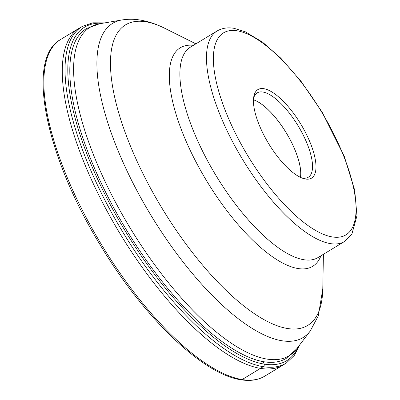 <?xml version="1.0" encoding="UTF-8"?>
<svg xmlns="http://www.w3.org/2000/svg" width="400" height="400" viewBox="0 0 400 400"><rect width="100%" height="100%" fill="white"/><g stroke="black" fill="none" stroke-linecap="round" stroke-linejoin="round"><path stroke-width="0.6" d="M104.855 22.875L92.835 22.805L82.5 26.335L79.75 27.905A196.855 71.51 58.8 0 0 79.165 28.25A196.855 71.51 58.8 0 0 105.465 208.075A196.855 71.51 58.8 0 0 260.565 368.39A196.855 71.51 58.8 0 0 283.215 364.96A196.855 71.51 58.8 0 0 283.785 364.605L286.45 362.89L294.365 355.365L299.865 344.675M298.525 346.435A195.02 70.84 -121.2 0 1 264.24 364.11A195.02 70.84 -121.2 0 1 99.84 183.945A195.02 70.84 -121.2 0 1 102.675 23.25M253.465 99.81A49.215 17.875 -121.2 0 1 286.285 132.92A49.215 17.875 -121.2 0 1 300.445 177.335M308.015 137.645A51.76 18.8 -121.2 0 1 305.59 179.035A51.76 18.8 -121.2 0 1 303.155 178.43A51.76 18.8 -121.2 0 1 261.43 130.085A51.76 18.8 -121.2 0 1 253.75 96.9A51.76 18.8 -121.2 0 1 263.85 88.695A51.76 18.8 -121.2 0 1 308.015 137.645M253.55 98.45A49.3 17.91 -121.2 0 1 257.21 92.89A49.3 17.91 -121.2 0 1 262.88 92.03A49.3 17.91 -121.2 0 1 304.945 138.655A49.3 17.91 -121.2 0 1 308.31 177.215A49.3 17.91 -121.2 0 1 302.64 178.075A49.3 17.91 -121.2 0 1 301.69 177.885M300.5 177.36A49.3 17.91 58.8 0 0 286.31 132.9A49.3 17.91 58.8 0 0 253.47 99.75M242.14 379.555A196.855 71.51 -121.2 0 1 87.04 219.24A196.855 71.51 -121.2 0 1 60.745 39.415C25.265 58.685 45.64 155.94 100.25 245.005C143.36 317.035 202.855 374.49 241.035 379.78C250.25 381.29 258.17 380.07 264.79 376.125A196.855 71.51 -121.2 0 1 242.14 379.555L263.24 366.68A2.255 2.005 -80.8 0 0 264.24 364.11L263.39 362.145M82.5 26.335A196.775 71.48 58.8 0 0 107.775 205.615A196.775 71.48 58.8 0 0 263.24 366.68A196.775 71.48 58.8 0 0 286.45 362.89M264.005 361.77A192.795 70.035 58.8 0 0 286.185 358.415L296.61 348.955A192.055 69.765 -121.2 0 1 267.06 359.095A192.055 69.765 -121.2 0 1 109.565 190.72A192.055 69.765 -121.2 0 1 99.56 23.78L86.345 28.645A192.795 70.035 58.8 0 0 112.105 204.76A192.795 70.035 58.8 0 0 264.005 361.77M323.41 254.285L322.79 288.875A175.745 63.84 -121.2 0 1 287.48 328.5A175.745 63.84 -121.2 0 1 137.53 162.3A175.745 63.84 -121.2 0 1 145.755 21.775A175.745 63.84 -121.2 0 1 164.935 28.38C156.835 24.265 148.64 21.495 140.355 20.07C134.17 19.02 127.96 18.995 121.72 20A183.715 66.735 58.8 0 0 131.29 179.695A183.715 66.735 58.8 0 0 281.95 340.755A183.715 66.735 58.8 0 0 310.22 331.055L296.61 348.955M193.42 45.33A127.765 46.41 58.8 0 0 189.695 149.225A127.765 46.41 58.8 0 0 298 268.53A127.765 46.41 58.8 0 0 320.95 255.775M344.565 241.465L317.975 257.58A123.035 44.695 -121.2 0 1 303.82 259.72A123.035 44.695 -121.2 0 1 206.885 159.525A123.035 44.695 -121.2 0 1 190.445 47.135L217.035 31.02A123.035 44.695 58.8 0 0 233.47 143.41A123.035 44.695 58.8 0 0 330.41 243.61A123.035 44.695 58.8 0 0 344.565 241.465L351.895 234.045L356.955 215.815L354.725 190.315L344.32 156.51L322.18 112.245L301.2 81.545L280.785 58.16L262.55 42.16L245.32 31.82L233.965 28.315C227.645 27.235 222 28.135 217.035 31.02M237.095 30.795A118.115 42.905 58.8 0 0 231.57 125.245A118.115 42.905 58.8 0 0 332.355 236.94A118.115 42.905 58.8 0 0 337.87 142.485A118.115 42.905 58.8 0 0 237.095 30.795M283.215 364.96L264.79 376.125M79.165 28.25L60.745 39.415M121.72 20L99.56 23.78M322.79 288.875L318.35 315.77L310.22 331.055M195.885 43.84L164.935 28.38"/></g></svg>

